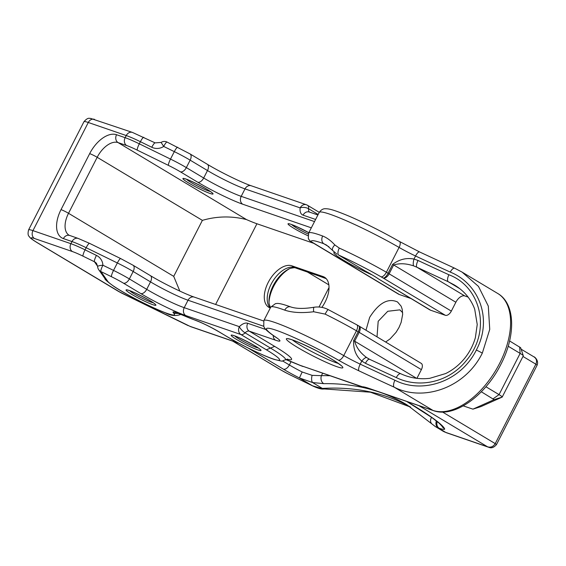 <?xml version="1.0" encoding="UTF-8"?>
<svg xmlns="http://www.w3.org/2000/svg" width="566" height="566" viewBox="0 0 566 566"><rect width="100%" height="100%" fill="white"/><g stroke="black" fill="none" stroke-linecap="round" stroke-linejoin="round"><path stroke-width="0.85" d="M179.832 291.094L173.72 276.364L202.38 220.365C216.927 216.12 231.628 215.851 246.479 219.573A36.033 3.523 -152.9 0 0 256.922 223.761L313.691 243.302M381.024 276.802A30.026 2.936 -152.9 0 0 383.168 278.026A6.007 2.2 -60.7 0 0 388.106 273.222A6.007 0.587 27.1 0 1 389.139 273.824L393.667 264.973C399.589 263.105 406.239 263.402 413.612 265.879A6.007 1.776 -76.8 0 1 413.979 259.065C406.409 257.58 399.299 259.348 392.634 264.372L388.106 273.222A24.02 2.349 27.1 0 1 386.394 272.246A6.007 2.688 -60.1 0 1 381.024 276.802A54.046 5.285 27.1 0 0 338.638 255.061L364.921 270.817L338.638 255.061A6.007 2.582 -65.6 0 1 339.296 248.085L334.831 244.944C330.891 240.621 326.837 237.649 322.662 236.015A60.053 5.872 -152.9 0 0 308.647 233.058L308.293 238.286C309.425 240.451 310.338 241.59 311.052 241.724L311.272 241.703A6.007 5.95 161.5 0 1 308.3 238.3M468.124 297.093L464.806 295.947A9.006 5.073 -59.1 0 0 455.856 302.251L451.328 311.102A6.007 3.382 120.9 0 1 445.357 315.304L430.719 310.267L378.718 279.088A28.675 2.802 -152.9 0 0 364.921 270.817M378.718 279.088L429.622 309.758A18.013 10.153 120.9 0 0 430.719 310.267M334.527 252.429A28.675 2.802 -152.9 0 0 333.855 252.669A28.675 2.802 -152.9 0 0 343.873 260.395A28.675 2.802 -152.9 0 0 372.117 274.899M268.999 302.534A28.3 15.947 120.9 0 1 289.162 268.907M270.3 307.996L270.265 307.982A23.793 13.407 120.9 0 1 268.815 307.31A23.793 13.407 120.9 0 1 268.85 281.231A23.793 13.407 120.9 0 1 291.844 265.822L323.023 276.555A23.793 13.407 120.9 0 1 324.474 277.227A23.793 13.407 120.9 0 1 321.863 307.388M247.986 347.956L283.396 369.181A30.026 2.936 -152.9 0 0 299.407 377.954L312.566 382.538A6.007 2.632 -79.9 0 1 312.114 375.35L302.173 371.996L299.407 377.954L312.496 385.8L288.83 374.225A12.013 1.174 27.1 0 1 280.906 369.966L232.973 341.227M410.626 407.11A445.216 250.887 -59.1 0 0 322.372 388.418L312.566 382.538L323.71 383.649A6.007 4.684 -90.7 0 1 321.417 375.661L312.114 375.35M362.297 386.932L300.093 365.332A6.007 3.467 113.1 0 0 300.44 365.53A6.007 3.467 113.1 0 0 300.461 365.537A6.007 3.467 113.1 0 0 300.546 365.572M238.364 342.989L189.843 326.285A6.007 4.924 109 0 0 190.586 326.632A6.007 4.924 109 0 0 190.615 326.639L238.859 343.251M188.188 325.641L121.357 292.962L37.505 242.8A6.007 3.382 -59.1 0 1 37.144 242.63L118.464 291.384A6.007 3.382 -59.1 0 0 118.832 291.554L190.586 326.632M362.332 386.96L364.072 387.179A3.601 3.53 -91.1 0 1 362.36 386.769L362.325 386.96M313.196 386.132A6.007 1.082 115.5 0 0 313.288 386.217C318.177 388.389 321.573 389.316 323.483 389.005A6.007 4.684 -90.8 0 1 321.446 388.446L312.496 385.8A6.007 1.09 -63.9 0 0 312.581 385.878L288.915 374.303A6.007 1.09 -63.9 0 1 288.83 374.225M413.612 265.879L416.852 267.202A6.007 1.988 -64.9 0 1 418.048 260.473L413.979 259.065L415.55 256.002A417.17 40.802 -152.9 0 0 450.274 272.105C478.836 283.559 492.986 318.828 476.317 350.071C460.752 381.809 422.151 394.332 394.934 380.246A6.007 2.476 114.5 0 0 394.184 387.179C423.276 402.108 465.202 388 482.31 353.142L489.739 329.384L488.302 306.1L478.475 286.417L462.061 272.09L454.753 268.256A6.007 2.476 -65.5 0 1 454.753 268.256A6.007 2.476 -65.5 0 1 454.802 268.277M464.806 295.947L416.852 267.202A423.177 41.396 -152.9 0 0 448.166 281.691A6.007 2.476 -65.5 0 1 448.916 274.765A417.17 40.802 27.1 0 1 418.048 260.473M459.458 288.469L448.166 281.691L454.194 284.882C463.943 290.641 470.785 298.728 474.697 309.135L477.23 324.502L475.383 337.598C473.226 345.274 469.561 352.285 464.389 358.653C459.054 365.077 452.814 370.044 445.668 373.553L429.75 378.329C419.583 379.503 409.918 377.975 400.77 373.737A6.007 2.476 114.5 0 0 396.299 377.586C418.585 388.545 448.569 382.821 466.313 360.563C491.939 330.494 480.633 286.644 448.916 274.765M400.99 373.878A6.007 2.476 114.5 0 0 400.77 373.737L369.506 359.261A6.007 1.988 115.1 0 0 365.431 363.294A417.17 40.802 -152.9 0 0 396.299 377.586M369.683 359.382A6.007 1.988 115.1 0 0 369.513 359.269L366.69 357.57A6.007 2.009 127.3 0 0 361.78 361.08L365.431 363.294M369.35 359.212L368.24 358.589M366.69 357.57C360.372 353.007 356.368 347.545 354.663 341.192A6.007 0.587 -152.9 0 0 353.63 340.598C353.262 349.279 355.979 356.106 361.78 361.08L360.209 364.143A24.02 2.349 27.1 0 1 343.746 355.582A60.053 5.872 -152.9 0 0 263.855 320.589L270.718 307.175A60.053 5.872 27.1 0 1 284.733 310.14A6.007 4.599 -69.6 0 1 290.768 306.949A6.007 4.599 -69.6 0 1 290.832 306.97M328.358 309.694A6.007 0.842 116.3 0 0 328.294 309.637A6.007 0.842 116.3 0 0 325.146 314.116A60.053 5.872 27.1 0 1 356.446 330.77A6.007 2.688 -60.1 0 0 356.792 324.799L328.294 309.63C323.816 307.317 319.09 306.517 314.116 307.239A6.007 1.288 80 0 0 313.663 311.746L325.146 314.116M314.187 307.225A6.007 1.288 80 0 0 314.123 307.225C304.105 308.895 296.322 308.803 290.775 306.949C277.51 302.166 277.05 303.652 275.437 303.652L270.718 307.175M410.789 298.466L399.419 294.546L311.272 241.703A54.046 5.285 27.1 0 1 323.886 243.776A6.007 4.599 -69.6 0 1 322.662 236.015M328.966 246.818L323.886 243.776L326.554 245.085M332.9 250.795A6.007 3.106 -40.1 0 1 332.808 250.696A6.007 3.106 -40.1 0 1 332.808 250.688A6.007 3.106 -40.1 0 1 334.831 244.944M284.733 310.14C292.473 312.694 302.117 313.224 313.663 311.746M416.583 378.314L354.663 341.192L359.191 332.341A6.007 3.382 -59.1 0 0 359.035 326.073L421.217 363.358A6.007 3.382 120.9 0 1 421.38 369.626L416.909 378.357M399.419 294.546A18.013 10.153 120.9 0 1 398.322 294.037L311.081 241.732M397.488 301.947C388.071 297.787 378.796 302.937 369.648 317.399L365.99 330.247M397.488 301.933L401.11 306.149L402.193 309.206L402.667 314.328L401.16 322.344L398.995 327.502L396.023 332.384L390.101 338.885L385.623 342.02M488.175 447.09C488.048 446.376 491.415 450.409 496.481 444.586L495.222 443.617C493.269 446.708 490.715 447.77 487.552 446.8L488.621 447.26M37.505 242.8A18.013 1.762 27.1 0 1 34.484 238.498L72.427 251.566A18.013 1.762 27.1 0 1 83.053 256.179L94.43 261.74A6.007 5.879 144.9 0 1 96.623 263.607L97.621 266.529A6.007 6.007 0 0 0 98.703 269.685A6.007 5.879 -35.1 0 1 97.663 266.643A6.007 1.054 -2.9 0 1 97.621 266.529L97.621 266.529A6.007 1.054 -2.9 0 1 102.906 265.221A6.007 1.09 116.1 0 0 100.897 271.553L111.523 276.746A18.013 1.762 27.1 0 1 123.402 283.142L140.736 293.535A36.033 3.523 -152.9 0 0 185.754 315.552L240.911 334.541A6.007 4.924 -71 0 1 239.376 326.667A6.007 1.953 44.5 0 0 245.085 332.843A6.007 3.382 120.9 0 1 249.259 331.152L275.557 340.208A24.02 2.349 -152.9 0 0 275.784 337.159A54.046 5.285 27.1 0 1 278.578 331.124A54.046 5.285 27.1 0 1 338.383 360.139A30.026 2.936 -152.9 0 0 358.957 370.843A423.177 41.396 -152.9 0 0 394.184 387.179L432.926 410.4L369.011 388.396A41.735 4.082 -152.9 0 0 362.36 386.769L300.093 365.332A100.161 9.799 -152.9 0 0 285.957 359.566M312.595 385.885A6.007 1.09 -63.9 0 1 312.581 385.878L313.288 386.217A6.007 1.082 115.5 0 0 313.316 386.231M534.134 356.976L534.205 357.019C536.589 358.766 537.148 361.158 535.868 364.186L537.127 365.155C539.193 359.87 533.42 356.042 534.134 356.983M167.126 142.13A6.007 1.09 116.1 0 0 167.041 142.052A6.007 1.09 116.1 0 0 163.694 146.431L161.091 142.434L155.134 142.88L132.444 132.423L90.525 118.372C89.739 118.825 88.346 116.624 83.931 121.747A24.02 2.349 27.1 0 1 88.289 122.482A6.007 4.924 -71 0 1 94.501 119.355M309.524 212.101A6.007 3.382 120.9 0 1 308.59 208.741A6.007 2.972 -171.9 0 0 300.164 207.885A6.007 4.924 -71 0 1 306.376 204.758L251.212 185.768C241.802 182.634 220.301 172.142 207.333 164.281L189.992 153.888L167.041 142.052A6.007 6.007 0 0 0 161.091 142.434M450.274 272.105A6.007 2.476 -65.5 0 1 454.746 268.249L419.576 251.948L399.44 241.47C382.722 231.94 366.152 223.598 349.731 216.453C331.308 208.705 328.386 208.833 325.457 208.741C323.144 208.578 321.056 209.816 319.196 212.448A60.053 5.872 27.1 0 1 399.087 247.434L386.394 272.246A60.053 5.872 -152.9 0 0 339.296 248.085M318.156 214.479L308.59 208.741A6.007 3.382 -59.1 0 0 307.508 205.281A6.007 6.007 0 0 0 306.376 204.758M287.719 359.113L285.413 359.87A42.839 4.188 -152.9 0 0 270.506 348.09L266.338 349.781L240.911 334.541A6.007 3.382 -59.1 0 0 245.085 332.843L270.506 348.09L274.673 346.392L249.259 331.152A6.007 4.924 109 0 1 247.724 323.285A12.013 6.771 -59.1 0 0 239.376 326.667L184.219 307.678A6.007 4.924 109 0 0 185.754 315.552M98.703 269.685A6.007 5.879 -35.1 0 0 100.897 271.553L107.568 281.047L105.368 279.165L98.703 269.685M509.591 340.951L520.67 347.743L523.295 355.731A9.006 0.884 -152.9 0 0 520.147 353.403L508.183 346.229M402.659 312.644L399.815 309.864L387.774 311.272L378.187 321.283L377.02 336.855M481.305 391.771L494.111 399.653L472.943 409.147L463.236 405.879M480.923 406.607A9.006 0.884 -152.9 0 0 480.951 406.6A9.006 0.884 -152.9 0 0 480.973 406.593L502.141 397.106A9.006 0.884 -152.9 0 0 502.198 397.056A9.006 0.884 -152.9 0 0 499.049 394.629L485.911 386.748M266.338 349.781A37.639 3.679 27.1 0 1 272.755 358.823A37.639 3.679 27.1 0 1 225.629 335.772L219.332 331.994A19.407 1.896 -152.9 0 0 195.348 320.229A49.652 4.853 27.1 0 1 182.033 314.866A19.407 1.896 -152.9 0 0 173.288 312.694L173.833 313.338L178.566 313.486M308.824 232.711A16.881 1.648 -152.9 0 0 288.016 223.839A16.881 1.648 -152.9 0 0 307.932 235.718M308.237 234.041A13.697 1.337 27.1 0 1 291.723 224.617M202.38 220.365L97.182 157.298A21.02 11.844 120.9 0 1 118.075 142.59L126.678 145.547A18.013 1.762 27.1 0 1 137.305 150.16L168.491 165.413A18.013 1.762 27.1 0 1 180.37 171.809L197.711 182.202A36.033 3.523 -152.9 0 0 242.722 204.213L311.321 227.829M126.678 145.547A6.007 4.924 -71 0 1 125.143 137.679L116.539 134.715A6.007 4.924 -71 0 0 118.075 142.59L246.479 219.573M209.922 193.416A16.881 1.648 -152.9 0 0 199.89 185.379A16.881 1.648 -152.9 0 0 184.077 179.938A16.881 1.648 -152.9 0 0 209.922 193.416M210.177 191.414A13.697 1.337 27.1 0 1 208.26 190.891A13.697 1.337 27.1 0 1 195.9 185.195A13.697 1.337 27.1 0 1 186.631 179.358M153.096 302.69A13.584 1.33 27.1 0 1 151.207 302.18A13.584 1.33 27.1 0 1 138.967 296.542A13.584 1.33 27.1 0 1 129.763 290.754M152.87 304.699A16.768 1.641 -152.9 0 0 142.901 296.718A16.768 1.641 -152.9 0 0 127.194 291.313A16.768 1.641 -152.9 0 0 152.87 304.699M173.833 313.338A37.639 3.679 27.1 0 1 145.894 304.147A37.639 3.679 27.1 0 1 107.568 281.047M257.962 349.958A16.768 1.641 -152.9 0 0 248 341.977A16.768 1.641 -152.9 0 0 232.293 336.572A16.768 1.641 -152.9 0 0 257.962 349.958M258.188 347.949A13.584 1.33 27.1 0 1 256.306 347.439A13.584 1.33 27.1 0 1 244.066 341.8A13.584 1.33 27.1 0 1 234.862 336.013M326.108 278.55A101.151 9.891 -152.9 0 0 317.724 275.479A6.007 4.924 109 0 0 318.495 275.84L326.207 278.656M317.724 275.479L294.78 267.584A6.007 4.924 109 0 0 295.544 267.937L318.495 275.84M270.428 307.741L269.105 303.659L268.963 301.437A25.555 14.398 120.9 0 1 288.179 269.388C289.021 268.234 296.52 267.173 295.544 267.937M291.844 265.822L294.78 267.584A23.793 13.407 -59.1 0 0 272.586 281.599A23.793 13.407 -59.1 0 0 270.315 307.954M323.023 276.555L325.747 278.189M323.71 383.649A445.216 250.887 120.9 0 1 406.961 404.839L435.353 426.573A48.039 27.076 -59.1 0 0 438.275 427.931L439.166 428.243A6.007 4.924 -71 0 1 437.157 421.543M439.166 428.243A30.026 2.936 -152.9 0 0 444.579 428.724A100.161 9.799 -152.9 0 0 406.791 401.464M406.6 401.393L431.766 417.475L439.138 423.205L441.912 426.057A6.007 5.929 -25.4 0 0 444.579 428.724M431.865 423.906A6.007 4.917 -46.2 0 1 431.561 417.333M329.78 375.739A451.215 254.275 -59.1 0 0 321.417 375.661L322.641 373.284M418.861 405.617L487.552 446.8L445.725 432.396L438.275 427.931A6.007 4.924 -71 0 1 436.372 420.92M283.396 369.181A6.007 3.382 -59.1 0 0 289.368 364.978L282.561 360.903M302.173 371.996A24.02 2.349 27.1 0 1 289.368 364.978L291.073 361.646M442.796 431.037L446.489 432.757A6.007 4.924 -71 0 1 445.725 432.396A48.039 27.076 120.9 0 1 442.796 431.037L435.353 426.573M410.654 407.131L370.447 392.203L324.559 388.976A6.007 4.634 -93.2 0 1 322.372 388.418A48.039 27.076 120.9 0 1 321.446 388.446M329.03 287.478L319.04 306.991M307.48 272.048L328.853 284.861M286.983 359.205A48.039 4.698 -152.9 0 0 274.673 346.392M120.777 258.655A6.007 1.09 116.1 0 0 120.692 258.584L133.024 265.221L150.358 275.614C163.326 283.474 184.827 293.966 194.244 297.1A6.007 4.924 109 0 0 188.032 300.228L184.219 307.678A30.026 2.936 27.1 0 1 146.707 289.332L129.373 278.939A24.02 2.349 -152.9 0 0 113.533 270.414L102.906 265.221A12.013 11.752 -35.1 0 0 96.439 255.407A6.007 1.09 116.1 0 0 94.43 261.74L97.6 266.246M337.032 366.726A31.682 3.099 -152.9 0 0 318.205 351.642A31.682 3.099 -152.9 0 0 288.533 341.432A31.682 3.099 -152.9 0 0 337.032 366.726M215.625 304.458L256.922 223.761M96.439 255.407L85.07 249.839A24.02 2.349 -152.9 0 0 70.899 243.691L71.988 241.562A6.007 4.924 109 0 1 78.193 238.435L69.08 235.237A21.02 11.844 120.9 0 1 68.521 213.297L97.182 157.298A6.007 0.587 -152.9 0 0 89.676 153.627L61.022 209.625A27.027 15.225 -59.1 0 0 63.385 238.597L71.988 241.562A24.02 2.349 27.1 0 1 86.159 247.71L117.346 262.964A24.02 2.349 27.1 0 1 133.18 271.489L150.521 281.882A30.026 2.936 -152.9 0 0 188.032 300.228L263.671 326.264M173.72 276.364L68.521 213.297A6.007 0.587 -152.9 0 0 61.022 209.625M455.856 302.251L393.667 264.973A6.007 0.587 -152.9 0 0 392.634 264.372M421.38 369.626L359.191 332.341A6.007 0.587 -152.9 0 0 358.158 331.747L353.63 340.598M150.358 275.614A6.007 3.382 120.9 0 1 150.521 281.882L146.707 289.332A6.007 3.382 120.9 0 1 140.736 293.535M133.024 265.221A6.007 3.382 120.9 0 1 133.18 271.489L129.373 278.939A6.007 3.382 120.9 0 1 123.402 283.142M89.591 243.408A6.007 1.09 116.1 0 0 89.506 243.33L120.692 258.584A6.007 1.09 116.1 0 0 117.346 262.964L113.533 270.414A6.007 1.09 116.1 0 0 111.523 276.746M78.193 238.435L89.506 243.33A6.007 1.09 116.1 0 0 86.159 247.71L85.07 249.839A6.007 1.09 116.1 0 0 83.053 256.179M69.59 235.47A6.007 4.924 109 0 0 63.385 238.597M116.539 134.715A27.027 15.225 -59.1 0 0 89.676 153.627M137.305 150.16A6.007 1.09 -63.9 0 1 139.314 143.828A24.02 2.349 -152.9 0 0 125.143 137.679L126.239 135.55A6.007 4.924 -71 0 1 132.444 132.423M168.491 165.413A6.007 1.09 -63.9 0 1 170.5 159.081L139.314 143.828L140.403 141.698A6.007 1.09 -63.9 0 1 143.757 137.319M180.37 171.809A6.007 3.382 -59.1 0 0 186.341 167.607A24.02 2.349 -152.9 0 0 170.5 159.081L174.314 151.631A6.007 1.09 -63.9 0 1 177.667 147.252M197.711 182.202A6.007 3.382 -59.1 0 0 203.682 178L186.341 167.607L190.155 160.157A6.007 3.382 -59.1 0 0 189.992 153.888M242.722 204.213A6.007 4.924 -71 0 1 241.194 196.345A30.026 2.936 27.1 0 1 203.682 178L207.489 170.55A6.007 3.382 -59.1 0 0 207.333 164.281M314.512 221.589L241.194 196.345L245.007 188.895A6.007 4.924 -71 0 1 251.212 185.768M445.357 315.304L383.168 278.026A6.007 3.382 -59.1 0 0 389.139 273.824L451.328 311.102M358.667 325.903A6.007 2.2 119.3 0 1 358.886 325.988A6.007 2.2 119.3 0 1 358.158 331.747A24.02 2.349 -152.9 0 1 356.446 330.77L343.746 355.582A6.007 2.688 119.9 0 1 338.383 360.139M356.792 324.799L358.886 325.988A6.007 6.007 0 0 1 359.035 326.073A6.007 3.382 -59.1 0 0 358.936 326.023M399.44 241.47A6.007 2.688 -60.1 0 1 399.087 247.434A24.02 2.349 -152.9 0 0 415.55 256.002A6.007 1.931 -64.8 0 1 419.576 251.948M394.934 380.246A417.17 40.802 27.1 0 1 360.209 364.143A6.007 1.931 115.2 0 0 358.957 370.843M338.334 363.443A28.675 2.802 27.1 0 1 336.268 362.785A28.675 2.802 27.1 0 1 300.44 345.267A28.675 2.802 27.1 0 1 292.445 339.961M364.065 387.179L369.471 388.616A3.601 2.957 -71 0 1 369.011 388.396M433.386 410.619A3.601 2.957 -71 0 1 432.926 410.4A67.036 37.78 120.9 0 0 499.573 363.492A67.036 37.78 120.9 0 0 497.79 293.513C515.541 303.737 515.852 335.794 500.832 364.462C485.203 395.797 454.059 418.331 433.386 410.619L369.471 388.616M34.484 238.498A6.007 4.924 109 0 1 32.955 230.631L70.899 243.691A6.007 4.924 109 0 0 72.427 251.566M155.134 142.88A6.007 1.09 -63.9 0 0 151.78 147.259L140.403 141.698A24.02 2.349 27.1 0 0 126.239 135.55L88.289 122.482L32.955 230.631A24.02 2.349 -152.9 0 0 28.59 229.888C27.019 236.446 29.602 236.305 29.694 237.196C30.196 238.067 32.679 239.878 37.144 242.63M232.782 341.156L280.545 369.796A6.007 3.382 -59.1 0 0 280.906 369.966M522.97 356.46L535.868 364.186L495.222 443.617L442.548 412.041M151.78 147.259A12.013 11.752 -35.1 0 0 163.694 146.431L174.314 151.631A24.02 2.349 27.1 0 1 190.155 160.157L207.489 170.55A30.026 2.936 -152.9 0 0 245.007 188.895L300.164 207.885A12.013 6.771 -59.1 0 0 303.065 215.144A6.007 4.924 -71 0 1 309.277 212.017L317.894 214.981M303.065 215.144L315.602 219.459M476.317 350.071A6.007 0.587 27.1 0 1 482.31 353.142M263.855 320.589L263.756 326.476C264.676 327.778 263.848 329.065 275.154 336.827A6.007 4.634 -56.1 0 0 275.784 337.159M273.229 335.504A6.007 4.924 109 0 0 275.557 340.208M265.871 329.532L247.724 323.285M519.623 346.965L520.147 353.403L499.049 394.629L493.078 398.832M472.943 409.147L480.973 406.593L472.935 409.147M494.111 399.653L502.141 397.106M180.752 314.363L180.321 314.618A42.839 4.188 -152.9 0 0 180.533 314.272M219.332 331.994A6.007 3.382 -59.1 0 1 218.964 331.825L225.629 335.772M218.964 331.825C210.439 326.872 202.805 323.122 196.069 320.568A6.007 4.839 -70.6 0 1 195.348 320.229M196.069 320.568L182.344 315.05A6.007 3.12 -66.3 0 1 182.033 314.866M177.399 313.062A6.007 5.823 140.1 0 1 173.288 312.694M308.81 232.732L297.192 226.86L290.655 224.186M211.153 192.023L211.415 192.376C210.842 190.749 186.78 178.431 185.117 178.92L185.556 178.927M154.086 303.312L154.348 303.659C153.775 302.046 129.89 289.82 128.241 290.301L128.68 290.316M259.178 348.571L259.44 348.918C258.867 347.305 234.982 335.079 233.334 335.56L233.772 335.567M303.029 366.527L300.44 365.53M285.88 359.608L300.461 365.537M194.244 297.1L263.664 321M326.518 245.064L336.989 254.219M308.647 233.058L319.196 212.448M118.471 291.391L121.35 292.955M288.915 374.303L280.545 369.796M534.205 357.019L521.144 349.194M275.154 336.827L277.439 338.327M324.559 388.976L323.49 389.019M446.489 432.757L488.536 447.232M307.508 205.281L319.252 212.328M497.79 293.513L462.45 272.331M288.922 338.843L288.519 338.914C291.999 339.289 301.459 343.314 316.889 350.984C324.7 355.024 331.11 358.681 336.119 361.943L341.305 365.65M83.931 121.747L28.59 229.888M496.481 444.586L537.127 365.162M225.261 335.603C239.97 344.482 263.332 355.894 274.269 359.438C285.625 362.07 280.283 361.15 285.413 359.87M180.321 314.618C175.453 316.217 170.507 315.637 165.491 312.856C151.73 307.713 126.253 294.667 114.12 286.552C107.307 281.635 104.257 278.967 104.993 278.55M182.344 315.05L176.351 312.609M400.219 310.097L399.808 309.885M523.295 355.83L502.198 397.056"/></g></svg>
